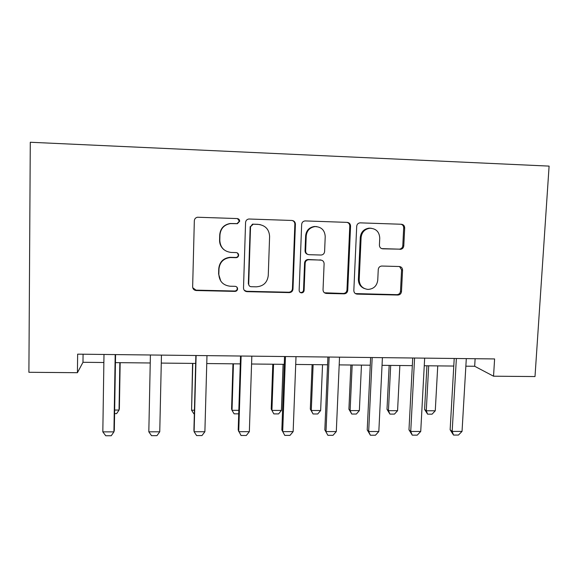 <?xml version="1.0" encoding="UTF-8"?>
<svg xmlns="http://www.w3.org/2000/svg" width="578" height="578" viewBox="0 0 578 578"><rect width="100%" height="100%" fill="white"/><g stroke="black" fill="none" stroke-linecap="round" stroke-linejoin="round"><path stroke-width="0.87" d="M239.682 221.222C239.581 219.654 238.75 218.773 237.204 218.563L197.517 217.234C195.588 217.639 194.526 218.816 194.331 220.774L192.647 286.804C192.806 288.978 193.97 290.221 196.152 290.524L234.979 291.391C236.525 291.276 237.392 290.452 237.594 288.921C237.493 287.396 236.677 286.529 235.152 286.334L230.066 286.218C223.079 285.322 219.337 281.363 218.831 274.333L218.99 268.878C219.792 262.159 223.563 258.38 230.29 257.542L236.164 257.68C237.63 257.499 238.454 256.675 238.635 255.209C238.526 253.655 237.71 252.781 236.164 252.586L231.157 252.441C224.098 251.531 220.312 247.514 219.806 240.39L219.958 234.892C220.644 228.541 224.119 224.77 230.376 223.592L237.406 223.686L239.682 221.222M224.076 249.783C221.063 247.312 219.568 244.133 219.575 240.231L219.734 234.755C220.413 228.433 223.874 224.683 230.102 223.505L237.103 223.607L239.371 221.143L237.471 218.585M192.749 287.765L196.029 290.149L234.69 291.016C236.229 290.9 237.096 290.084 237.291 288.559L236.85 287.056M220.789 281.103L218.607 274.03L218.766 268.597C219.568 261.906 223.318 258.142 230.015 257.311L235.867 257.448C237.327 257.275 238.15 256.451 238.324 254.985L237.385 252.933M400.157 249.342L400.388 249.342C402.367 249.089 403.502 247.94 403.784 245.903L404.687 227.942C404.586 225.774 403.495 224.546 401.414 224.257L359.957 222.848C358.035 223.173 356.951 224.329 356.705 226.309L353.83 290.51C353.938 292.634 355.029 293.841 357.103 294.123L397.874 295.04C399.962 294.874 401.161 293.732 401.479 291.608L402.563 270.143C402.461 267.997 401.378 266.79 399.304 266.516L381.762 266.039C379.717 266.256 378.554 267.404 378.258 269.493L377.752 280.193C376.914 285.929 373.663 289.007 368.005 289.419C362.435 288.704 359.494 285.474 359.198 279.73L361.106 237.5C361.785 232.168 364.718 229.083 369.898 228.245C376.054 228.534 379.334 231.814 379.753 238.1L379.414 245.151C379.522 247.312 380.62 248.54 382.715 248.815L399.405 249.154C401.378 248.901 402.505 247.76 402.787 245.729L403.682 227.848C403.646 225.962 402.75 224.755 400.995 224.242M77.423 372.702L77.64 354.155L494.609 358.938L493.54 376.206L535.004 376.553L549.1 166.11L30.287 142.253L28.9 372.29L77.423 372.702L82.979 362.29L103.867 362.507M295.409 224.221C295.271 222.01 294.123 220.76 291.955 220.464L248.8 219.004C246.864 219.38 245.787 220.55 245.571 222.523L243.511 287.974C243.649 290.134 244.797 291.363 246.943 291.659L289.289 292.605C291.449 292.439 292.678 291.276 292.974 289.108L295.409 224.221L294.852 224.134C294.787 222.212 293.841 220.991 292.02 220.464M305.379 220.926L347.205 222.378C349.329 222.667 350.441 223.91 350.564 226.099L347.732 290.373C347.429 292.511 346.215 293.667 344.091 293.834L326.353 293.436C324.258 293.154 323.153 291.941 323.037 289.802L324.106 263.741C323.983 261.567 322.849 260.338 320.718 260.064L308.674 259.724C306.607 259.97 305.437 261.133 305.162 263.221L304.107 290.438C303.898 291.969 303.024 292.786 301.492 292.88C300.018 292.678 299.238 291.825 299.151 290.329L301.665 224.43C301.897 222.451 302.98 221.287 304.909 220.941L305.379 220.926M465.861 366.177L474.675 366.264L493.54 376.206M115.441 362.623L150.237 362.977M161.276 363.085L195.653 363.432M206.758 363.548L240.289 363.887M251.567 364.003L284.253 364.335M295.705 364.451L327.574 364.776M339.192 364.891L370.26 365.209M382.036 365.325L412.324 365.636M424.252 365.751L453.781 366.055M83.08 354.213L82.979 362.29M475.123 358.714L474.675 366.264M238.237 254.233L238.252 253.778M244.256 290.279L246.661 291.29L288.769 292.23C290.922 292.063 292.143 290.907 292.439 288.747L294.852 224.134M253.164 224.242L250.541 226.721L248.692 284.123C248.793 285.648 249.602 286.515 251.119 286.71L256.357 286.825C263.358 286.298 267.325 282.548 268.257 275.576L269.601 236.474C269.153 229.387 265.425 225.369 258.424 224.423L252.456 224.17L250.541 226.721M249.263 285.799L248.345 283.784L250.18 226.627M260.288 224.64L258.424 224.423M252.796 224.156L258.034 224.336M324.468 292.793L343.339 293.458C345.456 293.292 346.67 292.143 346.973 290.004L349.784 226.005C349.726 224.105 348.801 222.891 347.017 222.371M321.469 260.165L308.067 259.493C306.008 259.732 304.844 260.895 304.577 262.968L303.529 290.077L304.107 290.438M299.975 292.273L300.921 292.504C302.446 292.41 303.313 291.594 303.529 290.077M325.219 236.532C324.742 230.131 321.339 226.814 315.01 226.583C309.794 227.472 306.867 230.586 306.224 235.918L305.639 250.989C305.769 253.178 306.911 254.414 309.057 254.696L321.137 255.035C323.181 254.782 324.337 253.619 324.605 251.553L325.219 236.532M316.86 226.612L314.381 226.489C309.187 227.371 306.268 230.47 305.632 235.781L306.224 235.918M307.684 254.371C305.979 253.807 305.105 252.615 305.047 250.787L305.632 235.781M381.69 248.619L399.181 249.154M371.199 228.245L369.046 228.144C363.88 228.982 360.961 232.053 360.282 237.363L361.106 237.5M364.306 288.516C360.405 286.818 358.425 283.784 358.382 279.412L360.282 237.363M355.391 293.588L396.913 294.657C398.986 294.491 400.186 293.357 400.496 291.24L401.573 269.861L399.571 266.537M114.661 410.048L119.046 410.055L119.848 362.666M114.603 413.624L116.619 413.631L119.046 410.055L119.371 408.646L120.159 362.666M115.195 354.581L113.924 431.86L111.258 435.74L105.731 435.747L102.826 431.874L103.989 354.459M102.826 431.874L113.924 431.86L114.328 430.14L115.571 354.589M194.338 413.761L193.84 413.761L191.578 410.221L194.432 410.228M192.582 363.403L191.578 410.221L192.785 363.403M238.714 413.834L234.112 413.826L232.024 410.315L238.83 410.329M232.963 363.815L231.583 408.928L232.024 410.315L233.447 363.815M148.821 431.817L159.752 431.802L161.457 355.116L159.752 431.802L156.956 435.646L151.508 435.66L148.821 431.817L150.403 354.986M206.975 355.636L204.887 431.737L201.968 435.559L196.599 435.574L194.114 431.752L193.919 430.054L195.863 355.513M204.887 431.737L194.114 431.752L196.108 355.513M239.054 219.445L239.046 219.821M251.827 356.149L249.349 431.679L246.307 435.472L241.019 435.48L238.208 430.01L240.535 356.019M249.349 431.679L238.736 431.694L241.12 356.026M272.802 364.219L271.219 409.029L271.92 410.409L281.414 410.431L283.097 364.321M281.414 410.431L278.582 413.906L273.849 413.899L271.92 410.409L273.553 364.227M296.008 356.662L293.147 431.622L289.99 435.386L284.781 435.4L281.847 429.96L284.542 356.525M293.147 431.622L282.693 431.636L285.46 356.539M312.106 364.617L310.321 409.13L311.282 410.496L320.646 410.517L322.538 364.725M320.646 410.517L317.727 413.971L313.052 413.964L310.321 409.13M313.124 364.624L311.282 410.496L313.052 413.964M350.889 365.007L348.917 409.224L350.116 410.59L359.364 410.604L361.46 365.115M359.364 410.604L356.351 414.036L351.742 414.029L348.917 409.224M352.168 365.021L350.116 410.59L351.742 414.029M389.167 365.397L387 409.325L388.445 410.676L397.57 410.698L399.853 365.506M397.57 410.698L394.463 414.101L389.919 414.094L387 409.325M390.685 365.412L388.445 410.676L389.919 414.094M426.932 365.78L424.584 409.419L426.268 410.763L435.27 410.777L437.748 365.888M435.27 410.777L432.084 414.166L427.597 414.159L424.584 409.419M428.703 365.802L426.268 410.763L427.597 414.159M339.532 357.161L336.302 431.564L333.029 435.299L327.899 435.313L324.843 429.916L327.899 357.023M336.302 431.564L326.006 431.578L329.142 357.038M327.899 435.313L324.843 429.916M382.412 357.652L378.828 431.513L375.447 435.22L370.39 435.227L368.677 431.52L367.218 429.873L370.621 357.515M378.828 431.513L368.677 431.52L372.174 357.536M370.39 435.227L367.218 429.873M424.664 358.136L420.733 431.455L417.251 435.14L412.266 435.147L410.734 431.47L408.978 429.83L412.721 357.999M420.733 431.455L410.734 431.47L414.578 358.02M412.266 435.147L408.978 429.83M466.301 358.613L462.039 431.398L458.448 435.053L453.535 435.068L452.177 431.412L450.139 429.786L454.214 358.476M462.039 431.398L452.177 431.412L456.367 358.497M453.535 435.068L450.139 429.786M234.69 291.016L234.979 291.391M196.101 290.149L196.231 290.524M292.439 288.747L292.974 289.108M288.769 292.23L289.289 292.605M246.661 291.29L247.008 291.659M349.784 226.005L350.564 226.099M346.973 290.004L347.732 290.373M343.339 293.458L344.091 293.834M325.732 293.06L326.404 293.436M320.067 259.825L320.718 260.064M308.255 259.493L308.854 259.732M304.577 262.968L305.162 263.221M305.047 250.787L305.639 250.989M381.805 248.627L382.715 248.815M358.382 279.412L359.198 279.73M401.573 269.861L402.563 270.143M400.496 291.24L401.479 291.608M396.913 294.657L397.874 295.04M356.351 293.747L357.153 294.13M403.682 227.848L404.687 227.942M402.787 245.729L403.784 245.903M196.029 290.149L196.152 290.524M246.596 291.283L246.943 291.659M252.456 224.17L252.824 224.257M325.674 293.06L326.353 293.436M308.067 259.493L308.674 259.724M300.921 292.504L301.492 292.88M314.381 226.489L315.01 226.583M369.046 228.144L369.898 228.245M356.301 293.747L357.103 294.123M399.405 249.154L400.388 249.342"/></g></svg>
